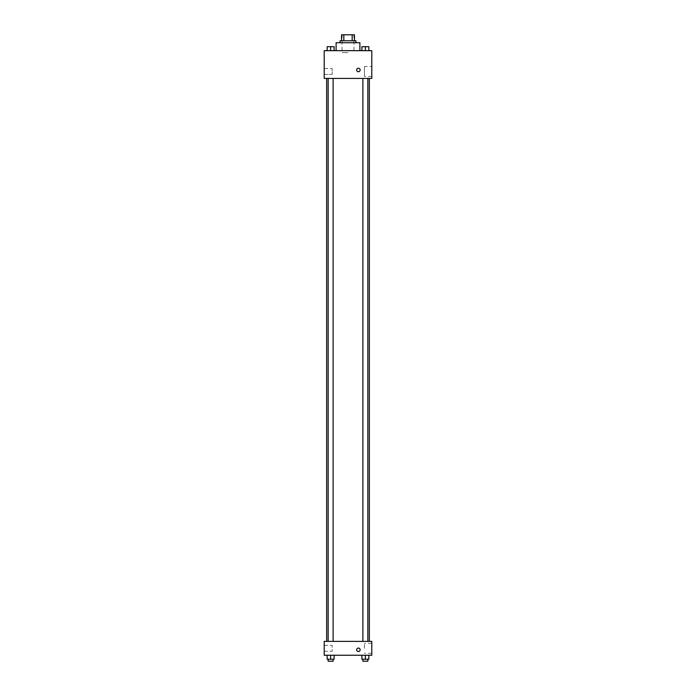 <?xml version="1.0" encoding="UTF-8"?>
<svg xmlns="http://www.w3.org/2000/svg" width="696" height="696" viewBox="0 0 696 696"><rect width="100%" height="100%" fill="white"/><g stroke="black" fill="none" stroke-linecap="round" stroke-linejoin="round"><path stroke-width="0.52" stroke-dasharray="3.48 2.61" d="M348 52.644L342.049 52.644L348 52.644M348 34.8L342.049 34.8L348 34.8M352.176 40.751L352.176 34.8L354.447 34.8L354.447 40.751L343.824 40.751L354.447 40.751M352.176 34.8L341.553 34.8M343.824 40.751L341.553 40.751L343.824 40.751L343.824 34.8M355.926 40.751L340.074 40.751M340.074 42.726L355.926 42.726L340.074 42.726M336.107 42.726L359.893 42.726M348 50.66L336.107 50.66L348 50.66M371.786 50.66L324.214 50.66L324.214 78.413L371.786 78.413L371.786 50.66M327.163 50.66L334.106 50.66L327.163 50.66L334.106 50.66L327.163 50.66L330.635 50.66L330.635 46.693L327.163 46.693L333.114 46.693L327.163 46.693L327.163 50.66L330.635 50.66L327.163 50.66L327.163 46.693L327.163 50.66L334.106 50.66L330.635 50.66L330.635 46.693L334.106 46.693L328.155 46.693L334.106 46.693L334.106 50.66L334.106 46.693M361.894 50.66L368.837 50.66L361.894 50.66L368.837 50.66L361.894 50.66L365.365 50.66L365.365 46.693L361.894 46.693L367.845 46.693L361.894 46.693L361.894 50.66L365.365 50.66L361.894 50.66L361.894 46.693L361.894 50.66L368.837 50.66L365.365 50.66L365.365 46.693L368.837 46.693L362.886 46.693L368.837 46.693L368.837 50.66L368.837 46.693M360.145 69.983A1.731 1.731 0 0 0 357.544 68.486A1.731 1.731 0 0 0 357.544 71.488A1.731 1.731 0 0 0 360.145 69.983A1.731 1.731 0 0 1 357.544 71.488A1.731 1.731 0 0 1 357.544 68.486A1.731 1.731 0 0 1 360.145 69.983M371.786 66.503L371.786 76.447L371.786 66.503L364.417 66.503L364.417 76.447L364.417 66.503M356.674 69.983A1.731 1.731 0 0 0 359.275 71.488A1.731 1.731 0 0 0 359.275 68.486A1.731 1.731 0 0 0 356.674 69.983M324.214 74.446L324.214 68.495L324.214 74.446L324.214 68.495L324.214 74.446L332.14 74.446L332.14 68.495L332.14 74.446L332.14 68.495L332.14 74.446L324.214 74.446M365.365 78.413L367.845 78.413L365.365 78.413M330.635 78.413L328.155 78.413L330.635 78.413M348 78.413L326.668 78.413L348 78.413M348 641.381L326.668 641.381L348 641.381M365.365 641.381L367.845 641.381L365.365 641.381M330.635 641.381L328.155 641.381L330.635 641.381M371.786 641.381L324.214 641.381L324.214 655.249L371.786 655.249L371.786 641.381M324.214 648.315L324.214 645.34L324.214 648.315M368.837 659.216L368.837 655.249L368.837 659.216L365.365 659.216L368.837 659.216L365.365 659.216L365.365 655.249L368.837 655.249L361.894 655.249L368.837 655.249L361.894 655.249L368.837 655.249L361.894 655.249L368.837 655.249L365.365 655.249L365.365 659.216L361.894 659.216L361.894 655.249L361.894 659.216L367.845 659.216L361.894 659.216L361.894 655.249M334.106 659.216L334.106 655.249L334.106 659.216L330.635 659.216L334.106 659.216L330.635 659.216L330.635 655.249L334.106 655.249L327.163 655.249L334.106 655.249L327.163 655.249L334.106 655.249L327.163 655.249L334.106 655.249L330.635 655.249L330.635 659.216L327.163 659.216L327.163 655.249L327.163 659.216L333.114 659.216L327.163 659.216L327.163 655.249M324.214 651.291L332.14 651.291L332.14 645.34L332.14 651.291L332.14 645.34L332.14 651.291L324.214 651.291M371.786 648.315L371.786 643.348L371.786 648.315M358.405 648.063A1.731 1.731 0 0 0 356.909 650.664A1.731 1.731 0 0 0 359.91 650.664A1.731 1.731 0 0 0 358.405 648.063A1.731 1.731 0 0 1 359.91 650.664A1.731 1.731 0 0 1 356.909 650.664A1.731 1.731 0 0 1 358.405 648.063M364.417 648.315L364.417 643.348L364.417 648.315M358.405 651.534A1.731 1.731 0 0 0 359.91 648.933A1.731 1.731 0 0 0 356.909 648.933A1.731 1.731 0 0 0 358.405 651.534M362.886 659.216L362.886 661.2L367.845 661.2L362.886 661.2L367.845 661.2L367.845 659.216L362.886 659.216L367.845 659.216M365.365 659.216L365.365 655.249M328.155 659.216L328.155 661.2L333.114 661.2L328.155 661.2L333.114 661.2L333.114 659.216L328.155 659.216L333.114 659.216M330.635 659.216L330.635 655.249M365.365 50.66L365.365 46.693M362.886 46.693L367.845 46.675M330.635 50.66L330.635 46.693M328.155 46.693L333.114 46.675M342.049 34.8L342.049 52.644M353.951 34.8L353.951 52.644M371.786 76.447L364.417 76.447M324.214 68.495L332.14 68.495L324.214 68.495M333.114 641.381L333.114 78.413M328.155 641.381L328.155 78.413M367.845 641.381L367.845 78.413M362.886 641.381L362.886 78.413M324.214 645.34L332.14 645.34L324.214 645.34M371.786 643.348L364.417 643.348M371.786 653.283L364.417 653.283"/><path stroke-width="1.04" d="M343.824 40.751L343.824 34.8L341.553 34.8L341.553 40.751L341.553 34.8M343.824 34.8L354.447 34.8L354.447 40.751M352.176 40.751L352.176 34.8M340.074 42.726L340.074 40.751L355.926 40.751L355.926 42.726M359.893 50.66L359.893 42.726L336.107 42.726L336.107 50.66M324.214 50.66L371.786 50.66L371.786 78.413L324.214 78.413L324.214 50.66M356.674 69.983A1.731 1.731 0 0 1 359.275 68.486A1.731 1.731 0 0 1 359.275 71.488A1.731 1.731 0 0 1 356.674 69.983M324.214 641.381L371.786 641.381L371.786 655.249L324.214 655.249L324.214 641.381M358.405 651.534A1.731 1.731 0 0 1 356.909 648.933A1.731 1.731 0 0 1 359.91 648.933A1.731 1.731 0 0 1 358.405 651.534M361.894 655.249L361.894 659.216L368.837 659.216L368.837 655.249L368.837 659.216M365.365 659.216L365.365 655.249M367.845 659.216L367.845 661.2L362.886 661.2L362.886 659.216M327.163 655.249L327.163 659.216L334.106 659.216L334.106 655.249L334.106 659.216M330.635 659.216L330.635 655.249M333.114 659.216L333.114 661.2L328.155 661.2L328.155 659.216M361.894 50.66L361.894 46.693L368.837 46.693L368.837 50.66L368.837 46.693M365.365 50.66L365.365 46.693L362.886 46.675M367.845 46.693L365.365 46.675M327.163 50.66L327.163 46.693L334.106 46.693L334.106 50.66L334.106 46.693M330.635 50.66L330.635 46.693L328.155 46.675M333.114 46.693L330.635 46.675M369.332 641.381L369.332 78.413M326.668 641.381L326.668 78.413M362.886 78.413L362.886 641.381M367.845 78.413L367.845 641.381M333.114 641.381L333.114 78.413M328.155 641.381L328.155 78.413"/></g></svg>
